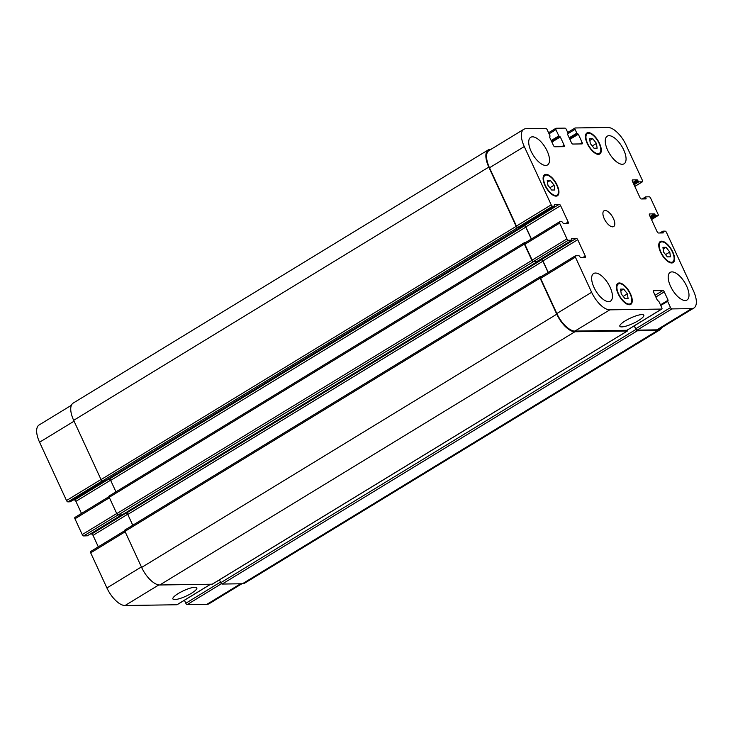 <?xml version="1.0" encoding="UTF-8"?>
<svg xmlns="http://www.w3.org/2000/svg" width="733" height="733" viewBox="0 0 733 733"><rect width="100%" height="100%" fill="white"/><g stroke="black" fill="none" stroke-linecap="round" stroke-linejoin="round"><path stroke-width="1.1" d="M625.276 320.843A13.194 2.987 -24.8 0 1 643.812 315.208A13.194 2.987 -24.8 0 1 633.083 323.455A13.194 2.987 -24.8 0 1 619.852 326.277A13.194 2.987 -24.8 0 1 625.276 320.843M178.311 593.501A13.194 2.987 -24.8 0 1 196.847 587.866A13.194 2.987 -24.8 0 1 186.118 596.112A13.194 2.987 -24.8 0 1 172.887 598.934A13.194 2.987 -24.8 0 1 178.311 593.501M666.031 247.296L669.779 252.033L670.438 256.825L667.342 256.871L663.594 252.125L662.934 247.342L666.031 247.296L663.173 249.037M669.779 252.033L665.555 254.608M592.722 138.674L596.47 143.421L597.12 148.203L594.032 148.249L590.285 143.512L589.625 138.72L592.722 138.674L589.854 140.415M596.47 143.421L592.246 145.995M550.364 180.446L554.111 185.192L554.771 189.984L551.674 190.03L547.927 185.284L547.267 180.492L550.364 180.446L547.505 182.196M554.111 185.192L549.887 187.767M623.673 289.068L627.421 293.814L628.08 298.606L624.983 298.652L621.236 293.906L620.576 289.114L623.673 289.068L620.814 290.809M627.421 293.814L623.197 296.389M555.742 195.454A11.554 5.113 58.6 0 0 557.034 195.097A11.554 5.113 58.6 0 0 555.385 182.581A11.554 5.113 58.6 0 0 545.004 175.379A11.554 5.113 58.6 0 0 545.929 186.622A11.554 5.113 58.6 0 0 555.742 195.454M556.054 196.132A12.324 5.452 -121.4 0 1 545.59 186.713A12.324 5.452 -121.4 0 1 544.601 174.72A12.324 5.452 -121.4 0 1 555.669 182.398A12.324 5.452 -121.4 0 1 557.437 195.757A12.324 5.452 -121.4 0 1 556.054 196.132M598.091 153.673A11.554 5.113 58.6 0 0 599.392 153.325A11.554 5.113 58.6 0 0 597.734 140.8A11.554 5.113 58.6 0 0 587.362 133.598A11.554 5.113 58.6 0 0 588.278 144.85A11.554 5.113 58.6 0 0 598.091 153.673M598.412 154.361A12.324 5.452 -121.4 0 1 587.939 144.942A12.324 5.452 -121.4 0 1 586.959 132.939A12.324 5.452 -121.4 0 1 598.027 140.626A12.324 5.452 -121.4 0 1 599.796 153.985A12.324 5.452 -121.4 0 1 598.412 154.361M671.41 262.295A11.554 5.113 58.6 0 0 672.702 261.947A11.554 5.113 58.6 0 0 671.052 249.422A11.554 5.113 58.6 0 0 660.671 242.22A11.554 5.113 58.6 0 0 661.587 253.462A11.554 5.113 58.6 0 0 671.41 262.295M671.721 262.982A12.324 5.452 -121.4 0 1 661.248 253.563A12.324 5.452 -121.4 0 1 660.268 241.56A12.324 5.452 -121.4 0 1 671.336 249.238A12.324 5.452 -121.4 0 1 673.105 262.606A12.324 5.452 -121.4 0 1 671.721 262.982M629.051 304.076A11.554 5.113 58.6 0 0 630.343 303.719A11.554 5.113 58.6 0 0 628.694 291.193A11.554 5.113 58.6 0 0 618.313 283.992A11.554 5.113 58.6 0 0 619.238 295.243A11.554 5.113 58.6 0 0 629.051 304.076M629.363 304.754A12.324 5.452 -121.4 0 1 618.899 295.335A12.324 5.452 -121.4 0 1 617.91 283.341A12.324 5.452 -121.4 0 1 628.987 291.019A12.324 5.452 -121.4 0 1 630.746 304.378A12.324 5.452 -121.4 0 1 629.363 304.754M545.719 165.429A16.172 7.156 -121.4 0 1 531.984 153.069A16.172 7.156 -121.4 0 1 530.692 137.318A16.172 7.156 -121.4 0 1 545.224 147.406A16.172 7.156 -121.4 0 1 547.533 164.934A16.172 7.156 -121.4 0 1 545.719 165.429M608.656 301.639A16.172 7.156 -121.4 0 1 594.912 289.269A16.172 7.156 -121.4 0 1 593.62 273.528A16.172 7.156 -121.4 0 1 608.152 283.607A16.172 7.156 -121.4 0 1 610.47 301.144A16.172 7.156 -121.4 0 1 608.656 301.639M685.199 300.493A16.172 7.156 -121.4 0 1 671.465 288.124A16.172 7.156 -121.4 0 1 670.173 272.383A16.172 7.156 -121.4 0 1 684.704 282.462A16.172 7.156 -121.4 0 1 687.013 299.999A16.172 7.156 -121.4 0 1 685.199 300.493M622.262 164.284A16.172 7.156 -121.4 0 1 608.527 151.923A16.172 7.156 -121.4 0 1 607.236 136.182A16.172 7.156 -121.4 0 1 621.767 146.261A16.172 7.156 -121.4 0 1 624.076 163.798A16.172 7.156 -121.4 0 1 622.262 164.284M609.755 309.848A20.029 8.86 -121.4 0 1 591.623 292.293L575.387 257.146A1.539 0.678 -121.4 0 1 575.35 255.826A1.539 0.678 -121.4 0 1 575.515 255.771L579.043 255.725L580.472 257.485L585.136 257.411A1.539 0.678 58.6 0 0 585.31 257.365A1.539 0.678 58.6 0 0 585.273 256.037L577.723 239.7A1.539 0.678 58.6 0 0 576.33 238.344L571.658 238.417L571.932 240.177L568.341 240.25A1.539 0.678 -121.4 0 1 566.948 238.894L559.645 223.098A1.539 0.678 -121.4 0 1 559.609 221.769A1.539 0.678 -121.4 0 1 559.783 221.723L561.927 221.696L563.356 223.455L568.029 223.382A1.539 0.678 58.6 0 0 568.203 223.336A1.539 0.678 58.6 0 0 568.167 222.007L560.608 205.671A1.539 0.678 58.6 0 0 559.215 204.315L554.478 204.406L554.826 206.147L552.609 206.202A1.539 0.678 -121.4 0 1 551.216 204.846L524.278 146.554A20.029 8.86 -121.4 0 1 523.802 129.31A20.029 8.86 -121.4 0 1 526.047 128.696L545.801 128.403A1.539 0.678 -121.4 0 1 547.194 129.75L550.089 136.017L549.594 137.126L553.433 145.427A1.539 0.678 58.6 0 0 554.826 146.783L564.016 146.646A1.539 0.678 58.6 0 0 564.19 146.6A1.539 0.678 58.6 0 0 564.153 145.271L560.314 136.961L558.812 135.889L555.916 129.622A1.539 0.678 -121.4 0 1 555.88 128.293A1.539 0.678 -121.4 0 1 556.054 128.248L564.932 128.119A1.539 0.678 -121.4 0 1 566.325 129.466L568.093 133.278L567.599 134.386L571.438 142.697A1.539 0.678 58.6 0 0 572.83 144.044L582.02 143.906A1.539 0.678 58.6 0 0 582.194 143.86A1.539 0.678 58.6 0 0 582.158 142.532L578.319 134.221L576.816 133.149L575.057 129.338A1.539 0.678 -121.4 0 1 575.02 128.009A1.539 0.678 -121.4 0 1 575.194 127.963L607.95 127.478A20.029 8.86 -121.4 0 1 626.083 145.033L642.447 180.446A1.539 0.678 -121.4 0 1 642.484 181.775A1.539 0.678 -121.4 0 1 642.31 181.821L638.791 181.866L637.234 179.832L632.561 179.906A1.539 0.678 58.6 0 0 632.396 179.952A1.539 0.678 58.6 0 0 632.432 181.28L639.982 197.626A1.539 0.678 58.6 0 0 641.375 198.973L646.048 198.909L645.645 196.875L649.236 196.801A1.539 0.678 -121.4 0 1 650.629 198.148L658.051 214.219A1.539 0.678 -121.4 0 1 658.097 215.548A1.539 0.678 -121.4 0 1 657.922 215.594L655.778 215.63L654.349 213.862L649.676 213.935A1.539 0.678 58.6 0 0 649.502 213.981A1.539 0.678 58.6 0 0 649.539 215.31L657.089 231.655A1.539 0.678 58.6 0 0 658.491 233.002L663.228 232.92L662.879 231.17L665.097 231.124A1.539 0.678 -121.4 0 1 666.489 232.471L693.427 290.772A20.029 8.86 -121.4 0 1 693.904 308.016A20.029 8.86 -121.4 0 1 691.659 308.62L671.904 308.914A1.539 0.678 -121.4 0 1 670.512 307.567L667.616 301.3L668.111 300.2L664.272 291.89A1.539 0.678 58.6 0 0 662.87 290.543L653.689 290.68A1.539 0.678 58.6 0 0 653.515 290.726A1.539 0.678 58.6 0 0 653.552 292.046L657.391 300.356L658.894 301.428L661.789 307.695A1.539 0.678 -121.4 0 1 661.826 309.024A1.539 0.678 -121.4 0 1 661.652 309.069L609.755 309.848L574.965 331.069A20.029 8.86 -121.4 0 1 556.833 313.513L540.597 278.375A1.539 0.678 -121.4 0 1 540.56 277.047A1.539 0.678 -121.4 0 1 540.725 277.001M612.632 226.836A9.245 4.086 -121.4 0 1 604.78 219.772A9.245 4.086 -121.4 0 1 604.038 210.774A9.245 4.086 -121.4 0 1 612.339 216.528A9.245 4.086 -121.4 0 1 613.668 226.552A9.245 4.086 -121.4 0 1 612.632 226.836M177.239 604.569A1.539 0.678 -121.4 0 1 177.12 604.707A1.539 0.678 -121.4 0 1 176.946 604.752L125.05 605.522A20.029 8.86 -121.4 0 1 106.917 587.967L90.681 552.829A1.539 0.678 -121.4 0 1 90.645 551.5A1.539 0.678 -121.4 0 1 90.819 551.454M98.314 546.827L93.018 535.374A1.539 0.678 58.6 0 0 91.625 534.027L90.196 534.045M87.282 535.805L83.644 535.924A1.539 0.678 -121.4 0 1 82.243 534.577L74.949 518.781A1.539 0.678 -121.4 0 1 74.903 517.452A1.539 0.678 -121.4 0 1 75.078 517.406M81.491 513.43L75.911 501.345A1.539 0.678 58.6 0 0 74.509 499.998L73.089 500.016M70.166 501.775L67.903 501.876A1.539 0.678 -121.4 0 1 66.511 500.529L39.573 442.228A20.029 8.86 -121.4 0 1 39.096 424.984L71.394 405.285M241.863 583.761L209.198 603.69A20.029 8.86 -121.4 0 1 206.953 604.304L187.199 604.597A1.539 0.678 -121.4 0 1 185.806 603.25L184.423 600.245M125.096 529.968A1.539 0.678 58.6 0 0 124.922 530.014A1.539 0.678 58.6 0 0 124.958 531.343L141.634 567.434A20.029 8.86 58.6 0 0 159.767 584.989L212.203 584.21A1.539 0.678 58.6 0 0 212.378 584.164A1.539 0.678 58.6 0 0 212.497 584.027M125.114 513.1L126.388 513.082A1.539 0.678 -121.4 0 1 127.78 514.429L132.774 525.222M109.364 495.911A1.539 0.678 58.6 0 0 109.19 495.966A1.539 0.678 58.6 0 0 109.226 497.286L116.776 513.631A1.539 0.678 58.6 0 0 118.169 514.987L122.191 514.85M219.442 579.849L220.761 582.708A1.539 0.678 58.6 0 0 222.154 584.054L242.44 583.752A20.029 8.86 58.6 0 0 244.685 583.147L659.81 329.914A20.029 8.86 -121.4 0 1 657.565 330.519L637.279 330.821A1.539 0.678 -121.4 0 1 635.887 329.474L634.219 325.864M107.998 479.07L109.272 479.052A1.539 0.678 -121.4 0 1 110.674 480.399L115.951 491.834M520.201 227.267L517.562 227.697A1.539 0.678 -121.4 0 1 516.169 226.35L488.792 167.097A20.029 8.86 -121.4 0 1 488.315 149.853L73.19 403.086A20.029 8.86 58.6 0 0 73.666 420.33L101.044 479.584A1.539 0.678 58.6 0 0 102.437 480.93L105.085 480.821M548.22 272.364L542.933 260.921A1.539 0.678 58.6 0 0 541.54 259.564L540.111 259.592M537.188 261.351L533.551 261.47A1.539 0.678 -121.4 0 1 532.158 260.123L524.855 244.318A1.539 0.678 -121.4 0 1 524.819 242.999A1.539 0.678 -121.4 0 1 524.993 242.944M531.407 238.976L525.818 226.891A1.539 0.678 58.6 0 0 524.425 225.535L522.995 225.562M520.082 227.312L517.819 227.422A1.539 0.678 -121.4 0 1 516.426 226.066L489.488 167.775A20.029 8.86 -121.4 0 1 489.012 150.531L523.802 129.31M693.904 308.016L659.114 329.236A20.029 8.86 -121.4 0 1 656.869 329.85L637.114 330.143A1.539 0.678 -121.4 0 1 635.722 328.787L634.338 325.791M627.155 330.116A1.539 0.678 -121.4 0 1 627.036 330.244A1.539 0.678 -121.4 0 1 626.862 330.29L574.965 331.069M627.585 329.905A1.539 0.678 -121.4 0 1 627.503 330.922A1.539 0.678 -121.4 0 1 627.329 330.977L574.892 331.756A20.029 8.86 -121.4 0 1 556.759 314.2L540.084 278.1A1.539 0.678 -121.4 0 1 540.047 276.781A1.539 0.678 -121.4 0 1 540.221 276.735L541.091 276.717M537.316 261.296L533.294 261.745A1.539 0.678 -121.4 0 1 531.901 260.398L524.352 244.052A1.539 0.678 -121.4 0 1 524.315 242.724A1.539 0.678 -121.4 0 1 524.489 242.678L525.359 242.669M548.101 272.438L542.906 261.195A1.539 0.678 58.6 0 0 541.513 259.839L539.653 259.867M661.606 327.715A20.029 8.86 -121.4 0 1 659.81 329.914M531.288 239.05L525.799 227.166A1.539 0.678 58.6 0 0 524.397 225.81L522.537 225.837M488.315 149.853A20.029 8.86 -121.4 0 1 490.56 149.248L491.137 149.239M158.814 584.925L125.05 605.522M141.405 566.93L106.917 587.967M125.169 531.791L90.681 552.829M127.679 514.227L93.018 535.374M125.957 513.082L91.625 534.027M121.495 514.933L87.163 535.878M118.013 514.96L83.644 535.924M116.73 513.54L82.243 534.577M109.437 497.734L74.949 518.781M110.573 480.197L75.911 501.345M108.841 479.052L74.509 499.998M104.379 480.903L70.047 501.848M102.281 480.912L67.903 501.876M100.998 479.492L66.511 500.529M74.07 421.191L39.573 442.228M240.589 583.78L206.953 604.304M221.458 583.697L187.199 604.597M220.477 582.094L185.806 603.25M210.582 584.228L176.946 604.752M556.833 313.513L591.623 292.293M540.597 278.375L575.387 257.146M582.973 257.448L585.273 256.037M542.933 260.921L577.723 239.7M541.54 259.564L576.33 238.344M537.078 261.415L571.868 240.195M533.551 261.47L568.341 240.25M532.158 260.123L566.948 238.894M524.855 244.318L559.645 223.098M565.858 223.418L568.167 222.007M525.818 226.891L560.608 205.671M524.425 225.535L559.215 204.315M519.963 227.386L554.753 206.165M517.819 227.422L552.609 206.202M516.426 226.066L551.216 204.846M489.488 167.775L524.278 146.554M561.845 146.673L564.153 145.271M551.894 142.101L560.314 136.961M551.573 141.414L559.755 136.42M551.179 140.544L558.812 135.889M551.491 141.231L559.371 136.43M549.063 133.8L555.916 129.622M567.516 134.148L568.038 133.827M579.849 143.943L582.158 142.532M569.898 139.362L578.319 134.221M569.578 138.674L577.76 133.681M569.184 137.804L576.816 133.149M569.495 138.491L577.375 133.69M568.176 133.534L575.057 129.338M634.796 186.402L642.31 181.821M633.285 183.131L637.792 180.373M632.964 182.444L637.234 179.832M645.177 198.918L646.103 198.359M651.481 219.524L657.922 215.594M651.023 218.526L655.778 215.63M650.712 217.838L655.22 215.09M650.391 217.16L654.899 214.403M650.079 216.473L654.349 213.862M662.293 232.947L663.209 232.388M659.957 232.984L662.834 231.225M660.818 232.966L662.898 231.701M656.869 329.85L691.659 308.62M637.114 330.143L671.904 308.914M635.722 328.787L670.512 307.567M660.763 305.487L667.616 301.3M667.598 300.768L660.57 305.065L667.552 300.823M660.47 304.855L668.111 300.2M655.852 297.021L664.272 291.89M655.055 295.307L662.87 290.543M626.862 330.29L661.652 309.069M642.255 198.964L645.599 196.92M643.125 198.945L645.663 197.406M633.724 184.084L638.232 181.326M634.045 184.771L638.791 181.866M73.666 420.33L488.792 167.097M101.044 479.584L516.169 226.35M102.437 480.93L517.562 227.697M104.966 480.894L520.091 227.661M109.272 479.052L524.397 225.81M110.674 480.399L525.799 227.166M109.226 497.286L524.352 244.052M116.776 513.631L531.901 260.398M118.169 514.987L533.294 261.745M122.081 514.923L537.197 261.69M126.388 513.082L541.513 259.839M127.78 514.429L542.906 261.195M124.958 531.343L540.084 278.1M141.634 567.434L556.759 314.2M159.767 584.989L574.892 331.756M212.203 584.21L627.329 330.977M220.761 582.708L635.887 329.474M222.154 584.054L637.279 330.821M242.44 583.752L657.565 330.519M555.412 196.087L557.034 195.097M543.382 176.36L545.004 175.379M597.771 154.315L599.392 153.325M585.74 134.588L587.362 133.598M671.08 262.936L672.702 261.947M659.049 243.209L660.671 242.22M628.731 304.708L630.343 303.719M616.691 284.981L618.313 283.992M90.645 551.5L124.757 530.692M87.227 535.86L121.531 514.933M74.903 517.452L109.015 496.644M70.121 501.83L104.416 480.903M177.12 604.707L210.683 584.228M540.56 277.047L575.35 255.826M537.142 261.397L571.932 240.177M524.819 242.999L559.609 221.769M520.036 227.367L554.826 206.147M548.577 132.755L555.88 128.293M567.525 134.166L568.102 133.809M567.718 132.462L575.02 128.009M634.815 186.448L642.484 181.775M651.509 219.57L658.097 215.548M659.911 232.984L662.879 231.17M627.036 330.244L661.826 309.024M645.645 196.875L642.218 198.964M520.155 227.642L105.039 480.875M524.315 242.724L109.19 495.966M537.271 261.672L122.145 514.905M540.047 276.781L124.922 530.014M627.503 330.922L212.378 584.164"/></g></svg>
